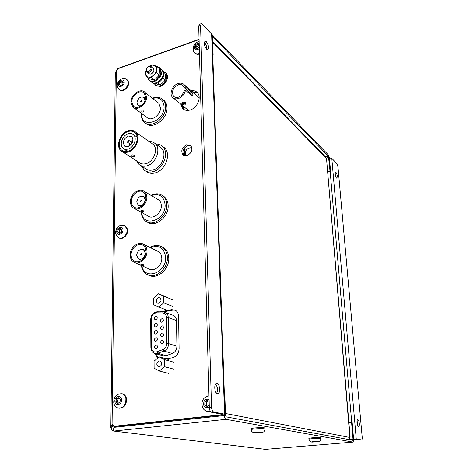 <?xml version="1.0" encoding="UTF-8"?>
<svg xmlns="http://www.w3.org/2000/svg" width="473" height="473" viewBox="0 0 473 473"><rect width="100%" height="100%" fill="white"/><g stroke="black" fill="none" stroke-linecap="round" stroke-linejoin="round"><path stroke-width="0.71" d="M151.496 77.868L153.849 79.813L152.98 79.813L148.534 78.453L146.169 76.508L151.496 77.868L152.353 76.348L155.168 73.658L156.811 72.789L156.409 70.944L155.168 73.658M147.02 76.502L145.767 74.675L146.169 76.508M152.353 76.348L149.84 77.223M153.849 79.813L155.481 78.95L158.284 76.283L159.147 74.764L156.811 72.789M151.372 74.03L153.885 70.861M159.147 74.764L159.478 70.205L159.076 68.378L156.752 66.38L156.374 67.55L155.097 65.735L156.752 66.38M149.421 66.273L152.265 65.049L155.097 65.735M145.749 71.305L145.767 74.675M156.409 70.944L156.374 67.55M153.069 68.248L153.406 68.532C154.47 70.743 153.695 72.617 151.076 74.149L148.735 73.735M149.77 65.942L152.265 65.049M185.942 150.674L185.913 149.58L186.941 149.279M146.642 68.52L146.695 72.038C148.587 74.326 153.252 69.785 151.656 67.201L151.384 66.817C150.361 65.924 149.131 66.049 147.694 67.19M150.733 67.314C149.551 64.854 145.152 68.567 146.529 70.855C147.694 73.327 152.123 69.608 150.733 67.314M161.867 69.655L163.729 72.671C165.343 79.038 155.723 86.79 151.845 82.308M160.666 68.774L161.937 69.732L163.096 72.127C164.722 78.548 154.961 86.328 151.135 81.717L150.769 81.279M165.526 72.807L166.224 73.421C169.754 76.845 165.485 85.731 159.927 86.518L155.564 85.359M163.404 71.6L165.597 72.883C169.133 76.307 164.858 85.205 159.295 85.997L156.191 85.708L153.991 83.467M155.913 337.734C154.204 338.751 153.991 339.916 155.274 341.234L155.942 341.305C157.645 340.3 157.864 339.135 156.593 337.811L155.913 337.734M162.068 333.069C160.365 334.074 160.146 335.239 161.411 336.563L162.109 336.64C163.812 335.647 164.036 334.482 162.777 333.152L162.068 333.069M162.144 340.324C160.424 341.34 160.217 342.517 161.512 343.847L162.186 343.918C163.906 342.913 164.119 341.737 162.836 340.4L162.144 340.324M155.972 344.988C154.251 346.011 154.044 347.188 155.357 348.512L156.001 348.577C157.722 347.554 157.929 346.384 156.628 345.054L155.972 344.988M161.914 318.696C160.241 319.671 160.004 320.818 161.21 322.131L161.949 322.219C163.623 321.256 163.859 320.109 162.665 318.784L161.914 318.696M155.735 316.254C154.074 317.223 153.843 318.364 155.032 319.671L155.765 319.754C157.42 318.79 157.657 317.649 156.474 316.342L155.735 316.254M155.794 323.366C154.121 324.354 153.891 325.501 155.114 326.813L155.824 326.896C157.497 325.915 157.728 324.768 156.516 323.455L155.794 323.366M161.991 325.862C160.3 326.849 160.075 328.002 161.311 329.326L162.026 329.409C163.717 328.428 163.948 327.275 162.718 325.944L161.991 325.862M155.854 330.532C154.163 331.532 153.944 332.685 155.191 334.003L155.883 334.08C157.568 333.087 157.793 331.928 156.551 330.609L155.854 330.532M155.162 353.502L162.972 355.731L165.296 355.956L172.302 353.52C175.217 352.196 176.76 349.766 176.926 346.224L176.488 320.54C176.37 318.122 175.412 316.425 173.609 315.456L172.822 315.16M159.324 371.027L164.503 366.705L164.421 359.604L159.188 356.873L154.062 361.183L154.115 368.236L159.324 371.027L168.548 373.357M158.715 307.196L163.759 302.856L163.676 296.133L158.591 293.786L153.601 298.108L153.648 304.789L167.259 310.442M163.676 296.133L172.574 299.746M163.759 302.856L172.675 306.362M164.421 359.604L173.544 362.141M164.503 366.705L173.65 369.117M158.591 293.786L167.531 297.422M159.188 356.873L168.364 359.45M159.23 360.988C156.38 362.702 156.078 364.642 158.325 366.8L159.283 366.882C162.133 365.186 162.446 363.252 160.223 361.076L159.23 360.988M158.626 297.683C156.001 299.202 155.599 301.011 157.42 303.104L158.68 303.264C161.299 301.762 161.713 299.953 159.915 297.854L158.626 297.683M184.5 155.718L184.328 148.102M183.471 109.056L183.406 106.307M185.487 90.242L192.369 95.93C193.221 95.132 193.031 94.009 191.796 92.554L185.416 87.014L184.257 84.773C182.72 83.159 180.692 82.74 178.167 83.52C172.485 85.193 168.938 93.908 172.544 97.367C174.058 98.869 176.027 99.259 178.469 98.532C182.182 97.054 184.517 94.287 185.487 90.242L184.157 90.686C183.276 93.879 181.372 96.049 178.439 97.202C176.429 97.805 174.797 97.479 173.55 96.232L174.324 96.87M185.487 104.06L182.726 103.439L181.892 104.415L184.653 105.036L185.487 104.06L185.451 102.517L182.696 102.044L181.863 102.872L181.886 104.09M185.416 87.014L184.086 87.458L183.199 85.861C181.934 84.537 180.266 84.2 178.197 84.833C172.828 87.895 171.279 91.691 173.55 96.232M196.047 91.975L193.498 92.809M186.031 110.321L185.984 108.429M184.086 87.458L190.477 92.986L191.66 95.558M159.608 67.71L160.317 68.337L161.512 73.155C160.867 79.269 152.785 84.135 149.545 80.428M156.758 66.38L159.673 67.781L160.873 72.606C160.223 78.778 152.034 83.644 148.835 79.831L147.694 77.761M154.984 83.579L159.85 84.779L157.71 83.012M159.85 84.779L161.464 83.928L164.237 81.297L165.095 79.801L162.878 77.921M165.095 79.801L165.408 75.284L165.012 73.475L163.64 72.298M181.922 105.083L183.814 109.446M197.389 92.673L192.186 91.667M157.952 357.913L156.202 353.804M163.15 311.884L172.852 310.122L175.288 310.187M199.074 39.59L118.167 68.644L116.34 71.216L112.083 423.867L113.703 426.262L115.548 426.451L222.759 414.927C224.533 414.72 225.296 414.49 225.053 414.236L212.07 34.57L202.314 24.194L201.321 23.65L200.558 25.371L198.701 26.056L199.47 24.336L201.007 23.768M115.548 426.451L113.827 426.274M190.956 145.749L187.852 145.572C183.152 148.096 181.851 151.407 183.938 155.511M180.804 104.161L182.661 108.494C184.571 110.386 187.06 110.895 190.122 110.02C197.265 108.092 201.853 97.225 197.436 92.726C195.834 90.987 193.717 90.319 191.086 90.715M160.211 311.831L171.616 309.644L175.164 310.122C177.31 311.317 178.451 313.357 178.587 316.26L179.096 348.648C178.747 353.644 176.459 356.707 172.231 357.836L165.97 358.776M157.474 358.315L154.919 353.449M114.159 426.274L221.559 414.703L221.541 414.153M186.723 144.726C181.88 147.399 180.633 150.781 182.98 154.872L186.947 155.67C191.766 153.051 193.049 149.687 190.79 145.578L186.723 144.726M221.559 414.703L222.375 414.313L211.585 412.267C210.278 411.758 209.515 410.168 209.314 407.495L211.532 407.241C211.738 409.92 212.495 411.51 213.802 412.024L225.053 414.236M212.093 35.345L212.07 34.57M206.589 49.204L207.712 49.783C209.214 48.134 208.764 45.443 206.352 41.725L205.211 41.121C203.703 42.789 204.165 45.485 206.589 49.204M217.373 393.654L217.71 393.69C220.66 393.802 220.022 384.005 217.054 383.497L216.693 383.455C213.737 383.307 214.387 393.223 217.373 393.654M211.532 407.241L200.558 25.371M204.336 42.227L204.502 42.387C206.169 44.48 206.908 46.797 206.731 49.334M215.576 384.147C217.692 386.961 218.053 390.006 216.646 393.27M209.314 407.495L198.701 26.056M133.717 107.643L146.89 117.428C151.07 121.939 160.861 115.04 160.471 107.779L158.774 103.268L157.822 102.517M146.63 96.947L144.933 92.347C140.735 87.57 130.654 94.712 130.956 102.156L132.771 106.939C136.981 111.516 146.979 104.367 146.63 96.947M131.819 101.872L133.421 106.112C137.164 110.191 146.056 103.841 145.749 97.237L144.235 93.14C140.505 88.906 131.547 95.25 131.819 101.872M141.557 113.467L141.551 113.869C140.889 129.383 164.722 122.016 164.084 106.614C163.286 99.543 159.46 96.805 152.608 98.402M143.266 111.433L143.071 111.196C141.888 110.747 141.173 110.883 140.919 111.587L141.114 111.829C142.296 112.272 143.012 112.142 143.266 111.433L143.071 110.079C141.888 109.706 141.173 109.842 140.919 110.487L140.919 111.374M141.332 113.295L141.261 114.661C141.297 117.83 142.278 120.343 144.206 122.188C150.846 129.259 166.348 118.315 165.704 106.803C165.639 103.871 164.758 101.512 163.061 99.726C160.252 97.083 156.693 96.581 152.383 98.224M145.613 123.228C152.288 130.181 167.655 119.273 167.004 107.838C166.939 104.911 166.058 102.558 164.368 100.773L162.966 99.632M145.034 100.773L144.2 97.556C140.623 96.102 138.211 97.799 136.975 102.647L137.903 105.101C138.902 105.976 140.15 106.07 141.652 105.384M140.38 101.524L140.528 101.908L141.669 101.098L141.528 100.708L140.38 101.524M143.177 265.359L143.384 265.513C143.112 265.986 142.343 266.086 141.072 265.814L140.865 265.655C141.137 265.182 141.906 265.081 143.177 265.359M143.384 265.513L143.171 264.076L140.865 264.389L140.865 265.513M142.403 265.974L148.871 268.871C153.962 272.176 162.133 265.566 161.801 258.329C161.701 255.278 160.589 253.037 158.467 251.606L157.29 251.027M130.187 255C130.246 258.282 131.441 260.647 133.758 262.101C138.92 265.471 147.28 258.636 146.991 251.204C146.908 248.071 145.796 245.783 143.644 244.322C138.477 240.68 129.951 247.497 130.187 255M146.045 251.417C145.98 248.627 144.98 246.587 143.059 245.292C138.471 242.064 130.897 248.124 131.11 254.793C131.169 257.702 132.221 259.801 134.273 261.096C138.861 264.105 146.305 258.027 146.045 251.417M141.9 265.974C144.46 280.696 166.431 273.14 165.674 257.478C164.255 247.799 159.17 244.523 150.426 247.657M145.986 250.388L145.583 250.649M141.096 260.091L141.149 260.57M141.451 265.921C142.154 269.817 144.005 272.643 146.991 274.399C155.079 279.525 167.962 269.025 167.407 257.584C167.241 252.807 165.515 249.289 162.215 247.018C158.437 244.778 154.358 244.913 149.976 247.438M142.296 243.684L143.366 244.038M148.575 275.109C156.675 280.04 169.352 269.586 168.796 258.258C168.63 253.498 166.904 249.986 163.611 247.722L161.979 246.871M136.644 255.237L138.465 258.885C142.172 259.837 144.466 257.968 145.347 253.28L143.579 249.691C139.86 248.674 137.548 250.524 136.644 255.237M141.675 254.107L141.386 253.528L140.292 254.415L140.576 254.994L141.675 254.107M134.391 208.498L148.049 216.019C152.862 219.856 161.695 213.14 161.334 205.838C161.269 203.266 160.388 201.309 158.703 199.961L157.568 199.287M146.861 197.353C146.813 194.716 145.932 192.718 144.224 191.346C139.358 187.196 130.187 194.131 130.459 201.669C130.495 204.431 131.435 206.5 133.28 207.884C138.151 211.786 147.18 204.839 146.861 197.353M131.358 201.433C131.388 203.881 132.221 205.72 133.859 206.949C138.187 210.426 146.222 204.253 145.944 197.596C145.897 195.248 145.11 193.463 143.585 192.245C139.263 188.567 131.116 194.734 131.358 201.433M141.64 212.489C142.692 227.927 165.84 220.725 165.118 204.874C163.965 196.206 159.36 193.108 151.307 195.562M143.343 211.738L143.142 211.555C141.9 211.218 141.149 211.325 140.883 211.886L141.09 212.075C142.326 212.412 143.077 212.3 143.343 211.738L143.136 210.331L140.883 210.68L140.883 211.721M141.267 212.282C141.528 216.262 143.041 219.253 145.808 221.252C153.453 227.229 167.407 216.563 166.809 205.004C166.697 200.99 165.331 197.915 162.712 195.781C159.271 193.321 155.345 193.173 150.94 195.343M147.363 222.109C155.049 227.868 168.766 217.249 168.169 205.814C168.057 201.805 166.691 198.737 164.072 196.608L162.499 195.621M145.258 199.772L143.863 196.638C140.162 195.414 137.791 197.2 136.756 202.001L138.199 205.193C141.9 206.352 144.253 204.549 145.258 199.772M140.321 201.066L140.546 201.569L141.675 200.712L141.445 200.209L140.321 201.066M112.639 425.617L112.438 425.889L113 425.96L111.451 428.041L110.83 427.539L112.107 424.281M113.816 428.686L112.97 428.775L113.006 425.96M110.842 426.747L115.306 71.813L116.328 72.493M349.364 439.671L353.024 439.364L352.775 440.304L226.236 416.867L225.52 415.335L224.705 391.662L224.279 391.555M116.577 70.211L115.838 72.144M111.451 428.041L111.451 428.083C111.522 429.726 112.196 430.708 113.461 431.027L265.43 449.344L353.089 442.107L353.638 439.784L352.172 422.608L351.569 422.46L353.024 439.364M224.314 414.691L224.338 415.548C224.515 417.677 225.107 418.936 226.118 419.326L113.987 431.039M325.666 157.036L328.445 156.315L212.489 36.397L213.116 54.62L212.755 54.744M265.383 449.344L113.609 431.045M113.999 431.033C113.006 430.667 113.236 429.413 114.691 427.279L115.3 426.463M226.118 419.326L353.029 442.101M117.872 68.78L117.541 68.591L117.801 68.822M328.445 156.315L329.988 170.859L330.568 171.439L329.409 157.982L328.428 155.026L212.07 34.618M212.738 54.241L213.116 54.62M327.671 172.142L330.568 171.439M348.891 422.714L351.569 422.46M360.03 440.044L353.579 439.074M356.234 438.914L361.561 439.931C362.076 439.754 362.283 438.838 362.176 437.176L337.959 166.857L336.841 163.599L331.792 158.354L356.234 438.914L353.579 438.92M329.409 157.982L331.792 158.354M329.988 170.859L327.612 171.457M356.991 422.903C356.873 420.946 357.121 419.87 357.73 419.681C358.487 419.912 359.007 421.177 359.297 423.471C359.421 425.428 359.173 426.51 358.564 426.711C357.801 426.48 357.281 425.209 356.991 422.903M335.103 174.129L335.558 172.202C336.386 172.58 336.977 173.963 337.326 176.352L336.871 178.286C336.043 177.907 335.452 176.524 335.103 174.129M357.038 420.852L357.683 423.625L357.635 425.682M335.073 173.603L335.919 177.239M121.496 229.151L119.775 230.079L118.297 229.346L120.467 228.175L122.004 229.642L121.395 232.267L119.214 233.431L117.682 231.965L118.297 229.346M119.681 233.183L119.161 232.686L119.775 230.079M119.161 232.686L117.682 231.965M124.961 225.828L127.539 229.086C128.969 234.153 122.779 240.455 118.948 237.872M119.492 398.331L118.132 398.928L116.541 398.638L118.871 397.61L120.526 399.531L119.864 402.482L117.523 403.504L115.879 401.577L116.541 398.638M118.516 403.073L117.475 401.861L118.132 398.928M117.475 401.861L115.879 401.577M122.04 393.749L122.513 393.838C124.559 394.435 125.883 395.978 126.48 398.473C126.711 404.782 124.257 408.039 119.125 408.24L118.936 408.211M120.692 85.619L119.249 84.513L120.686 85.625L122.72 84.365L123.293 82.006L121.2 83.224L119.823 82.166L121.851 80.901L123.228 81.965M120.627 85.572L121.2 83.224M119.249 84.513L119.823 82.166M123.293 82.006L121.851 80.901M126.953 79.671L128.461 81.841C129.992 86.695 122.637 93.252 119.498 89.858M122.483 151.768L139.18 162.529C141.049 164.001 143.301 164.379 145.95 163.676C153.932 161.784 158.674 148.682 153.016 144.23L151.744 143.343M136.531 160.82L139.08 164.551C141.226 166.23 143.816 166.667 146.849 165.857C156.043 163.705 161.506 148.634 155.008 143.49C153.406 142.083 151.466 141.439 149.184 141.551M140.505 165.461L145.353 168.571C147.493 170.239 150.065 170.682 153.075 169.89C162.192 167.791 167.578 152.891 161.116 147.783L159.655 146.754M128.118 152.07C136.277 150.047 141.22 136.508 135.491 131.991C133.522 130.317 131.11 129.898 128.254 130.737C120.018 132.919 115.246 146.577 121.23 150.958C123.122 152.454 125.416 152.82 128.118 152.07M134.391 156.403L133.883 156.953L131.908 156.551L132.416 156.001L134.391 156.403L134.397 155.221L132.422 154.872L131.914 155.369L131.908 156.344M141.374 166.017L144.265 170.15C146.707 172.048 149.645 172.544 153.081 171.652C163.534 169.257 169.73 152.182 162.345 146.305C160.548 144.714 158.366 143.963 155.806 144.052M128.248 131.518C120.627 133.534 116.198 146.175 121.732 150.237C123.483 151.626 125.617 151.975 128.124 151.271C135.686 149.397 140.256 136.857 134.935 132.671C133.12 131.127 130.891 130.743 128.248 131.518M145.891 171.185L146.281 171.433C148.723 173.325 151.656 173.828 155.079 172.941C165.509 170.564 171.669 153.554 164.297 147.682L162.617 146.494M124.819 149.302L125.534 151.632M136.52 134.87L134.119 135.107M128.236 133.723C122.33 135.272 118.889 145.063 123.157 148.22C124.523 149.308 126.185 149.58 128.142 149.03C134.001 147.564 137.531 137.838 133.392 134.604C131.991 133.421 130.27 133.126 128.236 133.723M128.218 136.029C123.5 138.826 122.318 142.19 124.665 146.122L128.153 146.695C132.86 143.952 134.072 140.599 131.796 136.638L128.218 136.029M133.073 139.919L130.719 141.663M129.46 143.585L128.786 146.459M128.195 140.315L127.497 142.272L128.183 142.385L128.881 140.428L128.195 140.315M349.849 437.064L326.589 159.395M349.807 436.609L349.175 439.636M326.435 159.07L326.264 158.254L212.69 42.239M325.613 156.977L326.264 158.254M259.186 432.233L255.497 432.718L260.091 432.689L261.013 432.375L259.186 432.233M260.073 432.304L260.091 432.689M257.3 432.352L257.324 432.86M251.222 429.632L251.193 428.851C249.513 428.006 263.68 427.137 264.892 428.018L264.939 428.248M316.082 441.451L312.718 441.835L316.567 441.788L317.519 441.551L316.082 441.451M316.543 441.48L316.567 441.788M314.131 441.563L314.161 441.93M308.993 439.251L308.94 438.518C307.692 437.892 320.18 437.135 320.806 437.797L320.877 438.778M199.239 45.373L196.851 46.998L195.615 45.792L197.667 44.042L198.902 45.26M196.792 48.565L196.851 46.998M195.615 45.792L195.52 48.145L197.46 48.784L199.287 47.229M199.216 44.545L197.667 44.042M204.289 43.64L205.205 47.052M199.482 54.088C197.525 54.643 195.982 54.312 194.841 53.088M208.25 400.732L206.317 402.068L204.892 401.772L207.304 400.105L209.143 401.323M207.582 406.159L206.222 405.243L206.317 402.068M206.222 405.243L204.791 404.959L207.091 406.502L209.243 405.018M204.791 404.959L204.892 401.772M210.461 411.433L207.7 411.451M156.563 312.807C153.406 313.221 151.638 315.284 151.259 318.991L151.437 347.336C151.732 350.582 153.287 352.149 156.096 352.036L162.996 349.588C165.384 348.495 166.656 346.49 166.798 343.575L166.466 317.466C166.248 314.687 164.953 313.173 162.588 312.919L156.563 312.807L157.456 311.808M151.259 318.991L150.716 319.322L150.887 347.531M162.588 312.919L163.351 311.89L165.373 312.369C167.194 313.351 168.163 315.071 168.27 317.531L168.625 343.623L166.798 343.575M176.926 346.224L168.625 343.623C168.441 347.223 166.874 349.695 163.924 351.049L156.835 353.538L154.488 353.313C152.223 352.338 151.023 350.44 150.887 347.625L151.437 347.336M166.283 355.702L157.828 353.278L156.9 351.829M172.302 353.52L163.924 351.049L162.996 349.588M166.466 317.466L168.27 317.531L176.488 320.54M191.796 92.554L190.477 92.986M172.852 310.122L171.616 309.644M162.257 311.873L161.323 311.524M224.551 414.076L211.62 33.855M213.802 412.024L211.585 412.267M328.836 157.432L326.246 158.1M351.717 422.495L330.172 171.516M114.691 427.279L224.338 415.548M359.87 440.061L361.49 439.925M122.856 229.186C123.956 233.295 117.623 236.677 116.837 232.414C115.755 228.329 122.04 224.935 122.856 229.186M124.476 225.574L126.977 228.808C128.414 233.904 122.146 240.231 118.327 237.57L115.79 234.129M121.437 399.129C122.613 404.054 115.808 407.028 114.974 401.979C113.816 397.089 120.562 394.092 121.437 399.129M113.757 402.872C113.662 396.717 116.376 393.666 121.91 393.725C123.956 394.322 125.274 395.866 125.871 398.361C126.102 404.675 123.648 407.933 118.51 408.14C116.051 407.501 114.484 405.852 113.816 403.179M124.086 81.51C125.114 84.974 119.196 88.634 118.457 85.004C117.446 81.563 123.323 77.897 124.086 81.51M117.375 86.559C116.246 81.297 123.134 75.952 126.971 79.689L127.935 81.427C129.472 86.299 122.087 92.862 118.954 89.45L117.517 87.144M225.455 413.491L349.878 437.466M262.095 432.31C263.171 432.76 255.189 433.256 254.421 432.789C253.262 432.34 261.368 431.831 262.095 432.31M264.927 428.035L264.975 429.029C264.815 430.324 264.342 431.299 263.573 431.955L260.233 432.825C257.826 432.629 254.102 434.143 251.701 431.299L251.234 429.839C249.555 429.005 263.733 428.142 264.939 429.011L264.986 429.236M318.459 441.492C319.092 441.829 312.139 442.243 311.784 441.888C311.098 441.551 318.14 441.138 318.459 441.492M308.999 439.37C307.752 438.755 320.239 437.998 320.871 438.654L320.877 439.08C319.169 443.083 318.4 441.102 315.816 441.953C313.333 441.433 310.631 443.709 309.005 439.423L308.999 439.37M199.322 48.536C197.43 50.108 195.899 50.203 194.722 48.825C194.143 45.408 195.627 43.498 199.174 43.096M204.324 43.959L204.762 45.887M199.464 53.467C197.259 54.253 195.532 53.94 194.279 52.533L193.912 52.042M209.291 406.81C207.062 408.3 205.252 407.897 203.857 405.603C203.154 400.743 204.898 398.65 209.084 399.33M210.314 411.214L207.068 411.327C205.069 410.777 203.585 409.523 202.604 407.578M191.908 147.653C186.693 147.937 184.671 150.668 185.848 155.854M153.406 68.532L151.384 66.817M149.072 74.013L147.032 72.322M162.57 70.276L161.937 69.732M166.224 73.421L165.597 72.883M157.29 311.784C153.37 312.281 151.183 314.758 150.716 319.21M163.309 311.89L157.332 311.784M173.609 315.456L163.351 311.89M157.751 303.234L157.42 303.104M173.485 98.136L188.372 110.398M184.257 84.773L199.174 97.751M160.317 68.337L159.673 67.781M183.778 109.411L182.661 108.494M183.713 155.398L182.98 154.872M205.211 41.121L204.833 41.252M158.774 103.268L144.933 92.347M134.267 106.738L133.421 106.112M164.368 100.773L163.061 99.726M145.631 98.662L144.2 97.556M139.842 106.561L138.4 105.473M140.865 265.282L134.894 262.61M158.467 251.606L143.644 244.322M135.284 261.551L134.273 261.096M163.611 247.722L162.215 247.018M141.545 260.298L139.062 259.157M146.027 250.867L143.579 249.691M158.703 199.961L144.224 191.346M134.846 207.493L133.859 206.949M164.072 196.608L162.712 195.781M145.938 197.844L143.863 196.638M140.883 206.695L138.784 205.519M353.089 442.107L265.501 449.344M199.068 39.294L117.558 68.579M361.561 439.931L359.941 440.067M115.69 233.656C115.258 229.446 118.055 223.327 125.032 225.869L125.593 226.159M121.91 393.725L122.513 393.838M126.971 79.689L127.497 80.097M161.116 147.783L155.008 143.49M153.016 144.23L135.491 131.991M164.297 147.682L162.345 146.305M122.897 150.993L121.732 150.237M127.923 151.33L124.062 148.812M137.176 137.223L133.392 134.604M125.298 146.541L124.665 146.122M131.127 144.703L127.621 142.355M132.381 142.787L128.881 140.428M326.577 159.235L350.079 436.727M212.661 41.393L325.891 157.267M193.658 51.61C192.517 46.088 194.338 42.736 199.133 41.547M202.456 407.253C200.972 401.027 203.148 397.214 208.989 395.818"/></g></svg>
